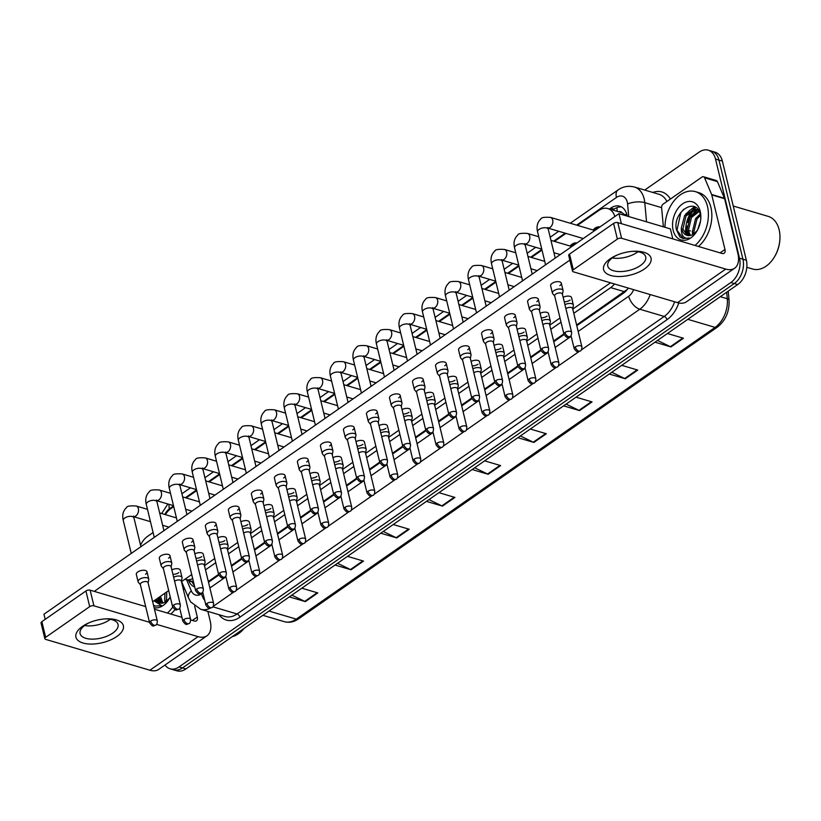 <?xml version="1.0" encoding="UTF-8"?>
<svg xmlns="http://www.w3.org/2000/svg" width="821" height="821" viewBox="0 0 821 821"><rect width="100%" height="100%" fill="white"/><g stroke="black" fill="none" stroke-linecap="round" stroke-linejoin="round"><path stroke-width="1.23" d="M626.474 215.892L622.113 212.813A6.106 4.156 -73.5 0 0 618.572 211.746M614.867 216.539A18.308 12.459 -73.5 0 0 607.838 208.565L621.559 212.629A18.308 12.459 106.5 0 1 622.113 212.813M576.619 324.972L626.413 290.029A18.308 10.211 -124.9 0 0 626.515 290.388M208.329 581.514L218.571 574.382M231.348 565.484L241.59 558.352M254.366 549.454L264.608 542.312M277.385 533.414L287.627 526.282M300.404 517.384L310.646 510.241M323.423 501.354L333.665 494.211M346.441 485.314L356.683 478.181M369.45 469.284L379.702 462.141M392.469 453.243L402.721 446.111M415.488 437.213L425.74 430.081M438.506 421.183L448.759 414.041M461.525 405.143L471.777 398.011M484.544 389.113L494.786 381.97M507.563 373.083L517.805 365.94M530.582 357.043L540.823 349.91M553.6 341.013L563.842 333.87M607.838 208.565A18.308 12.459 -73.5 0 0 598.858 210.463L577.461 225.365M573.797 313.304L610.68 287.617A18.308 12.459 -73.5 0 0 614.477 283.994M205.507 569.846L215.749 562.713M228.525 553.816L238.767 546.673M251.544 537.776L261.786 530.643M274.563 521.745L284.805 514.603M297.571 505.715L307.824 498.573M320.59 489.675L330.842 482.543M343.609 473.645L353.861 466.502M366.628 457.605L376.88 450.472M389.647 441.575L399.899 434.442M412.665 425.545L422.918 418.402M435.684 409.505L445.926 402.372M458.703 393.475L468.945 386.332M481.722 377.444L491.964 370.302M504.741 361.404L514.983 354.272M527.759 345.374L538.001 338.231M550.778 329.334L561.02 322.201M184.941 579.257A18.308 12.459 -73.5 0 0 185.474 579.431A18.308 12.459 -73.5 0 0 192.699 578.589M173.713 506.608L170.922 508.558A18.308 12.459 -73.5 0 0 165.401 514.644M565.926 233.4L554.452 241.395M542.004 250.066L531.433 257.435M518.985 266.107L508.415 273.465M495.966 282.137L485.396 289.505M472.947 298.167L462.377 305.535M449.929 314.207L439.358 321.565M426.91 330.237L416.339 337.605M403.891 346.277L393.321 353.635M380.872 362.307L370.302 369.666M357.853 378.337L347.283 385.706M334.835 394.378L324.264 401.736M311.826 410.408L301.245 417.776M288.807 426.438L278.227 433.806M265.788 442.478L255.218 449.836M242.77 458.508L232.199 465.876M219.751 474.538L209.181 481.906M196.732 490.578L186.162 497.937M570.113 246.033A10.375 7.061 106.5 0 1 576.917 242.975M593.131 230.003A10.375 7.061 106.5 0 1 599.935 226.935M695.849 207.549A24.404 16.615 -73.5 0 0 694.33 209.181M693.766 209.868A24.404 16.615 -73.5 0 0 687.577 222.46M686.859 226.011A24.404 16.615 -73.5 0 0 686.777 235.206M158.833 597.442A24.404 16.615 -73.5 0 0 159.11 602.768M644.721 190.061L699.256 152.07A18.308 12.459 106.5 0 1 708.236 150.181A18.308 12.459 106.5 0 1 715.512 159.048L739.495 258.204A18.308 12.459 106.5 0 1 730.823 282.547L179.06 666.898L182.488 667.914A18.308 12.459 106.5 0 1 173.508 669.803A18.308 12.459 106.5 0 0 182.488 667.914L734.251 283.563L182.488 667.914L185.915 668.93A18.308 12.459 106.5 0 1 176.936 670.819L170.07 668.797A18.308 12.459 106.5 0 1 165.021 665.01M739.495 258.204L742.933 259.22A18.308 12.459 106.5 0 1 734.251 283.563A18.308 12.459 106.5 0 0 742.933 259.22L718.939 160.064L742.933 259.22L746.361 260.236A18.308 12.459 106.5 0 1 737.679 284.579L185.915 668.93M708.236 150.181L711.663 151.197A18.308 12.459 106.5 0 1 718.939 160.064A18.308 12.459 106.5 0 0 711.663 151.197L715.101 152.203A18.308 12.459 106.5 0 1 722.367 161.08L746.361 260.236M383.274 531.454L396.153 537.704A4.885 2.72 55.1 0 0 396.759 537.94L380.759 533.209M393.218 524.527L409.227 529.258L396.759 537.94M337.575 563.288L350.454 569.538A4.885 2.72 55.1 0 0 351.06 569.774L335.05 565.043M347.519 556.361L363.529 561.092L351.06 569.774M291.865 595.122L304.745 601.372A4.885 2.72 55.1 0 0 305.361 601.619L289.351 596.877M301.81 588.195L317.819 592.926L305.361 601.619M520.381 435.941L533.26 442.191A4.885 2.72 55.1 0 0 533.876 442.437L517.866 437.696M530.335 429.014L546.334 433.755L533.876 442.437M566.09 404.106L578.969 410.356A4.885 2.72 55.1 0 0 579.575 410.592L563.575 405.861M576.034 397.179L592.044 401.91L579.575 410.592M611.789 372.272L624.668 378.522A4.885 2.72 55.1 0 0 625.284 378.758L609.274 374.027M621.743 365.345L637.743 370.076L625.284 378.758M657.498 340.438L670.377 346.688A4.885 2.72 55.1 0 0 670.983 346.924L654.973 342.183M667.442 333.5L683.452 338.242L670.983 346.924M428.983 499.609L441.852 505.869A4.885 2.72 55.1 0 0 442.468 506.105L426.458 501.364M438.927 492.682L454.937 497.423L442.468 506.105M474.682 467.775L487.561 474.025A4.885 2.72 55.1 0 0 488.167 474.271L472.167 469.53M484.626 460.848L500.636 465.589L488.167 474.271M627.234 216.118A18.308 12.459 -73.5 0 0 627.008 215.092A18.308 12.459 -73.5 0 0 619.742 206.215A18.308 12.459 -73.5 0 0 610.762 208.113L609.428 209.037M612.856 210.053L614.19 209.129A18.308 12.459 106.5 0 1 621.405 206.913M158.217 602.214A24.404 16.615 106.5 0 1 157.95 598.057A24.404 16.615 106.5 0 0 158.217 602.214M685.884 234.652A24.404 16.615 106.5 0 1 692.329 210.35A24.404 16.615 106.5 0 0 685.884 234.652M693.16 209.304A24.404 16.615 106.5 0 1 695.161 207.128A24.404 16.615 106.5 0 0 693.16 209.304M140.555 545.226A18.308 12.459 106.5 0 1 147.493 536.421L153.086 532.521M179.06 666.898A18.308 12.459 106.5 0 1 170.07 668.797M576.794 325.691L623.313 293.282A18.308 12.459 -73.5 0 0 628.281 288.079M208.503 582.233L218.766 575.09M231.522 566.203L241.785 559.05M254.541 550.173L264.803 543.02M277.56 534.132L287.822 526.99M300.578 518.102L310.841 510.949M323.587 502.062L333.86 494.919M346.606 486.032L356.868 478.879M369.624 470.002L379.887 462.849M392.643 453.962L402.906 446.819M415.662 437.932L425.925 430.779M438.681 421.902L448.943 414.749M461.7 405.861L471.962 398.719M484.718 389.831L494.981 382.678M507.737 373.791L518 366.648M530.756 357.761L541.018 350.608M553.775 341.731L564.037 334.578M188.522 580.334L188.748 580.878A18.308 12.459 -73.5 0 0 194.731 587.015M194.341 585.383A18.308 12.459 106.5 0 1 192.186 581.884L191.95 581.35M593.994 230.26L595.02 229.439A9.154 6.229 106.5 0 1 598.376 228.022M562.416 294.246L563.093 291.147A5.49 2.607 166.4 0 0 563.093 290.542A5.49 2.607 166.4 0 0 561.492 289.228A5.49 2.607 166.4 0 0 553.898 290.696A5.49 2.607 166.4 0 0 552.42 293.128A5.49 2.607 166.4 0 0 552.687 293.661L554.709 296.104M562.364 294.472A3.961 1.878 166.4 0 0 562.364 294.031A3.961 1.878 166.4 0 0 561.215 293.087A3.961 1.878 166.4 0 0 555.725 294.144A3.961 1.878 166.4 0 0 554.657 295.899L563.924 334.209C567.742 339.237 567.455 336.99 570.051 336.528A3.961 2.217 55.1 0 1 568.604 336.672A3.961 2.217 -124.9 0 1 564.992 332.454A3.961 1.878 166.4 0 0 563.924 334.209M572.678 308.706L573.356 305.607A5.49 2.607 166.4 0 0 573.356 305.002A5.49 2.607 166.4 0 0 571.755 303.688A5.49 2.607 166.4 0 0 564.94 304.673M572.627 308.932A3.961 1.878 166.4 0 0 572.627 308.491A3.961 1.878 166.4 0 0 571.478 307.547A3.961 1.878 166.4 0 0 565.987 308.604A3.961 1.878 166.4 0 0 565.905 308.665M570.975 246.29L572.001 245.479A9.154 6.229 106.5 0 1 575.357 244.063M539.397 310.276L540.074 307.177A5.49 2.607 166.4 0 0 540.074 306.582A5.49 2.607 166.4 0 0 538.473 305.268A5.49 2.607 166.4 0 0 530.879 306.726A5.49 2.607 166.4 0 0 529.401 309.158A5.49 2.607 166.4 0 0 529.678 309.691L531.69 312.144M539.346 310.502A3.961 1.878 166.4 0 0 539.346 310.071A3.961 1.878 166.4 0 0 538.196 309.117A3.961 1.878 166.4 0 0 532.706 310.174A3.961 1.878 166.4 0 0 531.639 311.929L540.906 350.239C544.723 355.277 544.436 353.02 547.032 352.558A3.961 2.217 55.1 0 1 545.585 352.702A3.961 2.217 -124.9 0 1 541.973 348.484A3.961 1.878 166.4 0 0 540.906 350.239M516.378 326.306L517.056 323.217A5.49 2.607 166.4 0 0 517.056 322.612A5.49 2.607 166.4 0 0 515.455 321.298A5.49 2.607 166.4 0 0 507.86 322.766A5.49 2.607 166.4 0 0 506.383 325.198A5.49 2.607 166.4 0 0 506.66 325.732L508.671 328.174M516.327 326.532A3.961 1.878 166.4 0 0 516.327 326.101A3.961 1.878 166.4 0 0 515.178 325.157A3.961 1.878 166.4 0 0 509.687 326.214A3.961 1.878 166.4 0 0 508.62 327.969L517.887 366.279C521.704 371.308 521.417 369.06 524.014 368.598A3.961 2.217 55.1 0 1 522.567 368.732A3.961 2.217 -124.9 0 1 518.954 364.514A3.961 1.878 166.4 0 0 517.887 366.279M493.359 342.347L494.037 339.247A5.49 2.607 166.4 0 0 494.037 338.642A5.49 2.607 166.4 0 0 492.436 337.328A5.49 2.607 166.4 0 0 484.842 338.796A5.49 2.607 166.4 0 0 483.364 341.228A5.49 2.607 166.4 0 0 483.641 341.762L485.652 344.204M493.318 342.573A3.961 1.878 166.4 0 0 493.308 342.131A3.961 1.878 166.4 0 0 492.159 341.187A3.961 1.878 166.4 0 0 486.668 342.244A3.961 1.878 166.4 0 0 485.601 343.999L494.868 382.309C498.686 387.338 498.409 385.09 500.995 384.628A3.961 2.217 55.1 0 1 499.548 384.772A3.961 2.217 -124.9 0 1 495.935 380.554A3.961 1.878 166.4 0 0 494.868 382.309M470.341 358.377L471.018 355.277A5.49 2.607 166.4 0 0 471.018 354.682A5.49 2.607 166.4 0 0 469.417 353.369A5.49 2.607 166.4 0 0 461.823 354.826A5.49 2.607 166.4 0 0 460.345 357.258A5.49 2.607 166.4 0 0 460.622 357.802L462.634 360.245M470.3 358.603A3.961 1.878 166.4 0 0 470.3 358.172A3.961 1.878 166.4 0 0 469.14 357.217A3.961 1.878 166.4 0 0 463.649 358.274A3.961 1.878 166.4 0 0 462.582 360.029L471.849 398.339C475.667 403.378 475.39 401.12 477.976 400.669A3.961 2.217 55.1 0 1 476.529 400.802A3.961 2.217 -124.9 0 1 472.927 396.584A3.961 1.878 166.4 0 0 471.849 398.339M549.66 324.736L550.337 321.637A5.49 2.607 166.4 0 0 550.337 321.042A5.49 2.607 166.4 0 0 548.736 319.728A5.49 2.607 166.4 0 0 541.922 320.713M549.608 324.962A3.961 1.878 166.4 0 0 549.608 324.531A3.961 1.878 166.4 0 0 548.459 323.577A3.961 1.878 166.4 0 0 542.968 324.634A3.961 1.878 166.4 0 0 542.886 324.695M526.641 340.766L527.318 337.677A5.49 2.607 166.4 0 0 527.318 337.072A5.49 2.607 166.4 0 0 525.717 335.758A5.49 2.607 166.4 0 0 518.903 336.743M526.589 340.992A3.961 1.878 166.4 0 0 526.589 340.561A3.961 1.878 166.4 0 0 525.44 339.617A3.961 1.878 166.4 0 0 519.95 340.674A3.961 1.878 166.4 0 0 519.867 340.725M503.622 356.807L504.299 353.707A5.49 2.607 166.4 0 0 504.299 353.102A5.49 2.607 166.4 0 0 502.698 351.788A5.49 2.607 166.4 0 0 495.884 352.784M503.571 357.032A3.961 1.878 166.4 0 0 503.571 356.591A3.961 1.878 166.4 0 0 502.421 355.647A3.961 1.878 166.4 0 0 496.931 356.704A3.961 1.878 166.4 0 0 496.849 356.766M610.177 258.8A24.404 11.586 -13.6 0 1 616.325 255.403A24.404 11.586 -13.6 0 1 633.227 251.308A24.404 11.586 -13.6 0 1 644.464 268.949A24.404 11.586 -13.6 0 1 610.701 275.456A24.404 11.586 -13.6 0 1 610.177 258.8M617.187 255.033A19.519 9.267 166.4 0 0 613.02 257.404A19.519 9.267 166.4 0 0 607.756 266.055A19.519 9.267 166.4 0 0 620.584 271.577A19.519 9.267 166.4 0 0 640.452 265.522A19.519 9.267 166.4 0 0 645.717 256.881A19.519 9.267 166.4 0 0 632.293 251.38M637.999 251.729A19.519 9.267 -13.6 0 1 637.25 252.283A19.519 9.267 -13.6 0 1 612.271 257.958A19.519 9.267 -13.6 0 0 637.25 252.283A19.519 9.267 -13.6 0 0 637.999 251.729M663.378 226.812L661.613 207.692A3.048 2.073 -73.5 0 1 663.132 204.111L701.986 177.059A3.048 2.073 -73.5 0 1 703.484 176.741L716.333 180.548A3.048 2.073 106.5 0 1 717.41 181.595L724.481 198.282A3.048 2.073 106.5 0 1 724.625 198.713L737.822 253.279A24.404 13.618 -124.9 0 1 734.631 268.231A24.404 13.618 -124.9 0 1 725.733 269.083L621.589 238.264A3.048 1.447 166.4 0 0 617.371 239.075L613.585 223.425A3.048 1.447 -13.6 0 1 617.803 222.604L721.946 253.422A6.106 3.407 55.1 0 0 724.163 253.217A6.106 3.407 55.1 0 0 724.964 249.471L711.766 194.905A3.048 2.073 -73.5 0 0 711.622 194.474L704.551 177.788A3.048 2.073 -73.5 0 0 703.484 176.741M734.631 268.231L686.428 301.8A24.404 13.618 -124.9 0 1 677.53 302.651L573.397 271.833A3.048 1.447 166.4 0 1 572.504 271.104A3.048 1.447 166.4 0 1 573.325 269.76L617.371 239.075M572.504 271.104L568.717 255.454A3.048 1.447 -13.6 0 1 569.538 254.1L613.585 223.425M82.511 626.372A24.404 11.586 -13.6 0 1 88.658 622.965A24.404 11.586 -13.6 0 1 105.56 618.87A24.404 11.586 -13.6 0 1 116.798 636.511A24.404 11.586 -13.6 0 1 83.034 643.017A24.404 11.586 -13.6 0 1 82.511 626.372M89.52 622.595A19.519 9.267 166.4 0 0 85.353 624.976A19.519 9.267 166.4 0 0 80.089 633.617A19.519 9.267 166.4 0 0 92.917 639.138A19.519 9.267 166.4 0 0 112.785 633.083A19.519 9.267 166.4 0 0 118.05 624.442A19.519 9.267 166.4 0 0 104.626 618.942M110.332 619.291A19.519 9.267 -13.6 0 1 109.573 619.845A19.519 9.267 -13.6 0 1 84.604 625.52A19.519 9.267 -13.6 0 0 109.573 619.845A19.519 9.267 -13.6 0 0 110.332 619.291M207.867 611.409L210.155 620.84A24.404 13.618 -124.9 0 1 206.964 635.793A24.404 13.618 -124.9 0 1 198.066 636.644L156.554 624.36M206.964 635.793L158.761 669.372A24.404 13.618 -124.9 0 1 149.863 670.223L45.73 639.395A3.048 1.447 166.4 0 1 44.837 638.666A3.048 1.447 166.4 0 1 45.658 637.322L89.705 606.637L85.918 590.987A3.048 1.447 -13.6 0 1 90.136 590.166L145.676 606.606M149.473 622.267L93.922 605.826A3.048 1.447 166.4 0 0 89.705 606.637M44.837 638.666L41.05 623.016A3.048 1.447 -13.6 0 1 41.871 621.661L85.918 590.987M154.471 609.213L181.934 617.341M190.688 619.927L194.269 620.984A6.106 3.407 55.1 0 0 196.496 620.779A6.106 3.407 55.1 0 0 197.297 617.033L194.669 606.175M664.989 227.294A30.51 20.761 106.5 0 1 695.366 191.632A30.51 20.761 106.5 0 1 707.476 206.41A30.51 20.761 106.5 0 1 695.007 245.458M695.366 191.632L698.794 192.648A30.51 20.761 106.5 0 1 710.914 207.426A30.51 20.761 106.5 0 1 698.435 246.464M733.245 206.02L768.21 216.375A27.452 18.688 106.5 0 1 779.119 229.675A27.452 18.688 106.5 0 1 779.95 237.905A27.452 18.688 106.5 0 1 774.193 257.353A27.452 18.688 106.5 0 1 752.631 269.021L746.823 267.307M699.184 211.479L691.467 217.473L688.337 230.691L690.471 235.473M698.856 210.874L690.112 217.062L686.982 230.291L689.65 235.606M700.457 215.205L696.916 219.084L693.786 232.302L694.135 233.769M700.18 214.045L695.551 218.673L692.421 231.902L693.15 234.406M697.481 209.724L696.331 209.581L686.028 215.861L682.898 229.08L687.362 235.453M697.224 230.557L693.17 234.385A13.793 9.39 106.5 0 1 687.074 235.381A13.793 9.39 106.5 0 1 681.604 228.7A13.793 9.39 106.5 0 1 681.399 227.735L684.663 215.461L694.966 209.181L698.425 210.176M700.529 221.034L697.696 229.706M700.816 218.448L700.354 214.733C696.331 195.603 672.225 212.362 676.422 229.695L679.798 236.807L682.939 238.531L689.271 238.049C684.026 239.116 681.379 236.017 681.297 228.751L681.399 227.735M700.251 211.449A19.889 13.546 106.5 0 1 700.857 217.411A19.889 13.546 106.5 0 1 696.69 231.501A19.889 13.546 106.5 0 1 673.158 230.321A19.889 13.546 106.5 0 1 682.59 203.865A19.889 13.546 106.5 0 1 700.251 211.449M779.95 237.905L779.94 238.367A26.231 17.857 106.5 0 1 774.439 256.952L774.193 257.353M697.778 209.848L694.268 212.742M687.793 233L688.46 235.627M694.864 206.974L688.819 211.13M683.636 209.263L680.783 212.844L676.976 230.167L683.164 238.593M692.288 230.999L692.606 234.693M697.737 209.273L697.183 209.601M697.091 209.653L691.036 215.8M686.849 229.387L687.824 235.555M694.32 206.718L685.586 214.189M160.464 596.303L162.804 603.035M159.212 597.185L161.983 603.168M166.755 591.92L166.468 601.331M164.959 593.173L164.754 599.463L165.473 601.967L169.557 598.119M170.111 596.436L170.029 597.267M170.224 596.888A19.889 13.546 106.5 0 1 169.023 599.063A19.889 13.546 106.5 0 1 154.102 607.704M153.537 605.354L155.272 606.093L161.593 605.611L153.999 600.808M165.503 601.947A13.793 9.39 106.5 0 1 159.407 602.942A13.793 9.39 106.5 0 1 155.426 599.823M156.052 599.381L159.695 603.014M244.042 628.434A27.452 18.688 106.5 0 1 232.24 636.655M183.976 587.189A30.51 20.761 106.5 0 1 183.555 590.309M175.089 609.562A30.51 20.761 106.5 0 1 170.768 614.036M172.728 607.15A30.51 20.761 106.5 0 1 167.34 613.02M160.126 600.562L160.793 603.189M153.486 605.118L155.497 606.155M164.621 598.56L164.939 602.265M159.182 597.195L160.157 603.117M171.856 569.897A5.49 2.607 -13.6 0 1 180.271 570.215L182.046 577.573A5.49 2.607 166.4 0 0 180.446 576.26A5.49 2.607 166.4 0 0 173.631 577.255M194.875 553.857A5.49 2.607 -13.6 0 1 203.29 554.185L205.065 561.543A5.49 2.607 166.4 0 0 203.464 560.23A5.49 2.607 166.4 0 0 196.65 561.215M217.893 537.827A5.49 2.607 -13.6 0 1 226.298 538.155L228.084 545.513A5.49 2.607 166.4 0 0 226.483 544.2A5.49 2.607 166.4 0 0 219.669 545.185M240.912 521.797A5.49 2.607 -13.6 0 1 249.317 522.115L251.103 529.473A5.49 2.607 166.4 0 0 249.502 528.16A5.49 2.607 166.4 0 0 242.688 529.155M263.931 505.757A5.49 2.607 -13.6 0 1 272.336 506.085L274.122 513.443A5.49 2.607 166.4 0 0 272.521 512.13A5.49 2.607 166.4 0 0 265.706 513.115M286.95 489.727A5.49 2.607 -13.6 0 1 295.355 490.055L297.14 497.413A5.49 2.607 166.4 0 0 295.539 496.1A5.49 2.607 166.4 0 0 288.725 497.085M148.098 582.848L148.765 579.759A5.49 2.607 166.4 0 0 148.765 579.154A5.49 2.607 166.4 0 0 147.175 577.84A5.49 2.607 166.4 0 0 139.57 579.298A5.49 2.607 166.4 0 0 138.092 581.73L136.317 574.372A5.49 2.607 -13.6 0 1 137.795 571.939A5.49 2.607 -13.6 0 1 143.377 570.246A5.49 2.607 -13.6 0 1 146.99 571.796A5.49 2.607 -13.6 0 1 145.512 574.228M171.107 566.818L171.784 563.719A5.49 2.607 166.4 0 0 171.784 563.124A5.49 2.607 166.4 0 0 170.193 561.81A5.49 2.607 166.4 0 0 162.589 563.268A5.49 2.607 166.4 0 0 161.111 565.7L159.336 558.342A5.49 2.607 -13.6 0 1 160.813 555.909A5.49 2.607 -13.6 0 1 166.396 554.206A5.49 2.607 -13.6 0 1 170.009 555.755A5.49 2.607 -13.6 0 1 168.521 558.188M194.125 550.788L194.803 547.689A5.49 2.607 166.4 0 0 194.803 547.084A5.49 2.607 166.4 0 0 193.202 545.77A5.49 2.607 166.4 0 0 185.608 547.238A5.49 2.607 166.4 0 0 184.13 549.67L182.354 542.312A5.49 2.607 -13.6 0 1 183.832 539.879A5.49 2.607 -13.6 0 1 189.415 538.176A5.49 2.607 -13.6 0 1 193.027 539.725A5.49 2.607 -13.6 0 1 191.539 542.158M217.144 534.748L217.822 531.649A5.49 2.607 166.4 0 0 217.822 531.054A5.49 2.607 166.4 0 0 216.221 529.74A5.49 2.607 166.4 0 0 208.626 531.197A5.49 2.607 166.4 0 0 207.149 533.629L205.363 526.271A5.49 2.607 -13.6 0 1 206.851 523.839A5.49 2.607 -13.6 0 1 212.434 522.146A5.49 2.607 -13.6 0 1 216.046 523.695A5.49 2.607 -13.6 0 1 214.558 526.128M240.163 518.718L240.84 515.619A5.49 2.607 166.4 0 0 240.84 515.013A5.49 2.607 166.4 0 0 239.239 513.7A5.49 2.607 166.4 0 0 231.645 515.167A5.49 2.607 166.4 0 0 230.167 517.599L228.382 510.241A5.49 2.607 -13.6 0 1 229.87 507.809A5.49 2.607 -13.6 0 1 235.453 506.105A5.49 2.607 -13.6 0 1 239.055 507.655A5.49 2.607 -13.6 0 1 237.577 510.087M263.182 502.678L263.859 499.589A5.49 2.607 166.4 0 0 263.859 498.983A5.49 2.607 166.4 0 0 262.258 497.67A5.49 2.607 166.4 0 0 254.664 499.137A5.49 2.607 166.4 0 0 253.186 501.569L251.4 494.211A5.49 2.607 -13.6 0 1 252.878 491.779A5.49 2.607 -13.6 0 1 258.471 490.075A5.49 2.607 -13.6 0 1 262.073 491.625A5.49 2.607 -13.6 0 1 260.596 494.057M309.969 473.686A5.49 2.607 -13.6 0 1 318.374 474.015L320.159 481.373A5.49 2.607 166.4 0 0 318.558 480.059A5.49 2.607 166.4 0 0 311.744 481.055M332.977 457.656A5.49 2.607 -13.6 0 1 341.392 457.985L343.178 465.343A5.49 2.607 166.4 0 0 341.577 464.029A5.49 2.607 166.4 0 0 334.763 465.014M355.996 441.626A5.49 2.607 -13.6 0 1 364.411 441.944L366.187 449.313A5.49 2.607 166.4 0 0 364.596 447.999A5.49 2.607 166.4 0 0 357.782 448.984M379.015 425.586A5.49 2.607 -13.6 0 1 387.43 425.914L389.205 433.272A5.49 2.607 166.4 0 0 387.615 431.959A5.49 2.607 166.4 0 0 380.8 432.944M402.033 409.556A5.49 2.607 -13.6 0 1 410.449 409.884L412.224 417.242A5.49 2.607 166.4 0 0 410.633 415.929A5.49 2.607 166.4 0 0 403.819 416.914M286.201 486.648L286.878 483.548A5.49 2.607 166.4 0 0 286.878 482.953A5.49 2.607 166.4 0 0 285.277 481.64A5.49 2.607 166.4 0 0 277.683 483.097A5.49 2.607 166.4 0 0 276.205 485.529L274.419 478.171A5.49 2.607 -13.6 0 1 275.897 475.739A5.49 2.607 -13.6 0 1 281.49 474.035A5.49 2.607 -13.6 0 1 285.092 475.595A5.49 2.607 -13.6 0 1 283.614 478.027M309.219 470.618L309.897 467.518A5.49 2.607 166.4 0 0 309.897 466.913A5.49 2.607 166.4 0 0 308.296 465.599A5.49 2.607 166.4 0 0 300.702 467.067A5.49 2.607 166.4 0 0 299.224 469.499L297.438 462.141A5.49 2.607 -13.6 0 1 298.916 459.709A5.49 2.607 -13.6 0 1 304.509 458.005A5.49 2.607 -13.6 0 1 308.111 459.555A5.49 2.607 -13.6 0 1 306.633 461.987M332.238 454.577L332.916 451.488A5.49 2.607 166.4 0 0 332.916 450.883A5.49 2.607 166.4 0 0 331.315 449.569A5.49 2.607 166.4 0 0 323.72 451.027A5.49 2.607 166.4 0 0 322.243 453.469L320.457 446.101A5.49 2.607 -13.6 0 1 321.935 443.668A5.49 2.607 -13.6 0 1 327.528 441.975A5.49 2.607 -13.6 0 1 331.13 443.525A5.49 2.607 -13.6 0 1 329.652 445.957M355.257 438.547L355.934 435.448A5.49 2.607 166.4 0 0 355.934 434.853A5.49 2.607 166.4 0 0 354.333 433.539A5.49 2.607 166.4 0 0 346.739 434.997A5.49 2.607 166.4 0 0 345.251 437.429L343.476 430.071A5.49 2.607 -13.6 0 1 344.953 427.638A5.49 2.607 -13.6 0 1 350.546 425.935A5.49 2.607 -13.6 0 1 354.149 427.484A5.49 2.607 -13.6 0 1 352.671 429.927M378.276 422.517L378.953 419.418A5.49 2.607 166.4 0 0 378.943 418.813A5.49 2.607 166.4 0 0 377.352 417.499A5.49 2.607 166.4 0 0 369.758 418.967A5.49 2.607 166.4 0 0 368.27 421.399L366.494 414.041A5.49 2.607 -13.6 0 1 367.972 411.608A5.49 2.607 -13.6 0 1 373.555 409.905A5.49 2.607 -13.6 0 1 377.167 411.454A5.49 2.607 -13.6 0 1 375.69 413.887M425.052 393.526A5.49 2.607 -13.6 0 1 433.467 393.844L435.243 401.202A5.49 2.607 166.4 0 0 433.652 399.889A5.49 2.607 166.4 0 0 426.838 400.884M448.071 377.486A5.49 2.607 -13.6 0 1 456.486 377.814L458.262 385.172A5.49 2.607 166.4 0 0 456.661 383.859A5.49 2.607 166.4 0 0 449.857 384.844M471.09 361.456A5.49 2.607 -13.6 0 1 479.505 361.784L481.28 369.142A5.49 2.607 166.4 0 0 479.68 367.829A5.49 2.607 166.4 0 0 472.865 368.814M401.295 406.477L401.972 403.388A5.49 2.607 166.4 0 0 401.962 402.783A5.49 2.607 166.4 0 0 400.371 401.469A5.49 2.607 166.4 0 0 392.766 402.926A5.49 2.607 166.4 0 0 391.289 405.358L389.513 398A5.49 2.607 -13.6 0 1 390.991 395.568A5.49 2.607 -13.6 0 1 396.574 393.875A5.49 2.607 -13.6 0 1 400.186 395.424A5.49 2.607 -13.6 0 1 398.708 397.857M424.313 390.447L424.98 387.348A5.49 2.607 166.4 0 0 424.98 386.742A5.49 2.607 166.4 0 0 423.39 385.429A5.49 2.607 166.4 0 0 415.785 386.896A5.49 2.607 166.4 0 0 414.307 389.328L412.532 381.97A5.49 2.607 -13.6 0 1 414.01 379.538A5.49 2.607 -13.6 0 1 419.593 377.834A5.49 2.607 -13.6 0 1 423.205 379.384A5.49 2.607 -13.6 0 1 421.727 381.816M494.109 345.425A5.49 2.607 -13.6 0 1 502.524 345.744L504.299 353.102M517.127 329.385A5.49 2.607 -13.6 0 1 525.532 329.714L527.318 337.072M540.146 313.355A5.49 2.607 -13.6 0 1 548.551 313.673L550.337 321.042M460.345 357.258L458.57 349.9A5.49 2.607 -13.6 0 1 460.047 347.468A5.49 2.607 -13.6 0 1 465.63 345.764A5.49 2.607 -13.6 0 1 469.243 347.324A5.49 2.607 -13.6 0 1 467.754 349.756M483.364 341.228L481.578 333.87A5.49 2.607 -13.6 0 1 483.066 331.438A5.49 2.607 -13.6 0 1 488.649 329.734A5.49 2.607 -13.6 0 1 492.261 331.284A5.49 2.607 -13.6 0 1 490.773 333.716M506.383 325.198L504.597 317.84A5.49 2.607 -13.6 0 1 506.085 315.397A5.49 2.607 -13.6 0 1 511.668 313.704A5.49 2.607 -13.6 0 1 515.28 315.254A5.49 2.607 -13.6 0 1 513.792 317.686M529.401 309.158L527.616 301.8A5.49 2.607 -13.6 0 1 529.104 299.367A5.49 2.607 -13.6 0 1 534.687 297.664A5.49 2.607 -13.6 0 1 538.289 299.224A5.49 2.607 -13.6 0 1 536.811 301.656M447.332 374.407L447.999 371.318A5.49 2.607 166.4 0 0 447.999 370.712A5.49 2.607 166.4 0 0 446.408 369.399A5.49 2.607 166.4 0 0 438.804 370.866A5.49 2.607 166.4 0 0 437.326 373.298L435.551 365.94A5.49 2.607 -13.6 0 1 437.029 363.508A5.49 2.607 -13.6 0 1 442.611 361.804A5.49 2.607 -13.6 0 1 446.224 363.354A5.49 2.607 -13.6 0 1 444.746 365.786M563.165 297.315A5.49 2.607 -13.6 0 1 571.57 297.643L573.356 305.002M552.42 293.128L550.634 285.77A5.49 2.607 -13.6 0 1 552.112 283.337A5.49 2.607 -13.6 0 1 557.705 281.634A5.49 2.607 -13.6 0 1 561.307 283.183A5.49 2.607 -13.6 0 1 559.83 285.616M45.186 619.352L43.944 614.231L618.972 213.676L670.408 228.895L672.82 238.89M94.251 591.387L569.846 260.103M610.506 282.814L572.771 309.096M560.004 317.994L549.752 325.137M536.985 334.024L526.743 341.167M513.967 350.064L503.725 357.197M490.948 366.094L480.706 373.237M467.929 382.134L457.687 389.267M444.91 398.164L434.668 405.297M421.891 414.195L411.649 421.337M398.873 430.235L388.631 437.367M375.864 446.265L365.612 453.408M352.845 462.295L342.593 469.438M329.826 478.335L319.574 485.468M306.808 494.365L296.555 501.508M283.789 510.405L273.537 517.538M260.77 526.435L250.518 533.568M237.751 542.465L227.509 549.608M214.733 558.506L204.491 565.638M191.714 574.536L181.472 581.668M168.695 590.566L152.665 601.742M570.092 300.076A5.49 2.607 -13.6 0 1 564.243 301.779M547.073 316.116A5.49 2.607 -13.6 0 1 541.224 317.809M524.055 332.146A5.49 2.607 -13.6 0 1 518.205 333.849M501.036 348.176A5.49 2.607 -13.6 0 1 495.186 349.879M478.017 364.216A5.49 2.607 -13.6 0 1 472.167 365.909M454.998 380.246A5.49 2.607 -13.6 0 1 449.149 381.95M431.99 396.276A5.49 2.607 -13.6 0 1 426.13 397.98M408.971 412.316A5.49 2.607 -13.6 0 1 403.111 414.02M385.952 428.346A5.49 2.607 -13.6 0 1 380.092 430.05M362.933 444.377A5.49 2.607 -13.6 0 1 357.073 446.08M339.915 460.417A5.49 2.607 -13.6 0 1 334.065 462.12M316.896 476.447A5.49 2.607 -13.6 0 1 311.046 478.15M293.877 492.487A5.49 2.607 -13.6 0 1 288.027 494.18M270.858 508.517A5.49 2.607 -13.6 0 1 265.009 510.221M247.839 524.547A5.49 2.607 -13.6 0 1 241.99 526.251M224.821 540.587A5.49 2.607 -13.6 0 1 218.971 542.291M201.802 556.617A5.49 2.607 -13.6 0 1 195.952 558.321M178.783 572.648A5.49 2.607 -13.6 0 1 172.933 574.351M618.972 213.676L621.394 223.671M437.326 373.298A5.49 2.607 166.4 0 0 437.603 373.832L439.615 376.275M447.281 374.643A3.961 1.878 166.4 0 0 447.281 374.202A3.961 1.878 166.4 0 0 446.121 373.257A3.961 1.878 166.4 0 0 440.641 374.314A3.961 1.878 166.4 0 0 439.563 376.069L448.83 414.379C452.648 419.408 452.371 417.16 454.957 416.699A3.961 2.217 55.1 0 1 453.51 416.832A3.961 2.217 -124.9 0 1 449.908 412.614A3.961 1.878 166.4 0 0 448.83 414.379M414.307 389.328A5.49 2.607 166.4 0 0 414.584 389.862L416.596 392.315M424.262 390.673A3.961 1.878 166.4 0 0 424.262 390.242A3.961 1.878 166.4 0 0 423.102 389.287A3.961 1.878 166.4 0 0 417.622 390.344A3.961 1.878 166.4 0 0 416.545 392.099L425.822 430.409C429.629 435.438 429.352 433.19 431.938 432.729A3.961 2.217 55.1 0 1 430.491 432.872A3.961 2.217 -124.9 0 1 426.889 428.654A3.961 1.878 166.4 0 0 425.822 430.409M391.289 405.358A5.49 2.607 166.4 0 0 391.566 405.902L393.577 408.345M401.243 406.703A3.961 1.878 166.4 0 0 401.243 406.272A3.961 1.878 166.4 0 0 400.084 405.317A3.961 1.878 166.4 0 0 394.603 406.374A3.961 1.878 166.4 0 0 393.536 408.14L402.803 446.439C406.611 451.478 406.333 449.231 408.92 448.769A3.961 2.217 55.1 0 1 407.473 448.902A3.961 2.217 -124.9 0 1 403.87 444.684A3.961 1.878 166.4 0 0 402.803 446.439M480.603 372.837L481.28 369.737A5.49 2.607 166.4 0 0 481.28 369.142M480.562 373.062A3.961 1.878 166.4 0 0 480.552 372.631A3.961 1.878 166.4 0 0 479.402 371.677A3.961 1.878 166.4 0 0 473.912 372.734A3.961 1.878 166.4 0 0 473.83 372.796M457.584 388.867L458.262 385.778A5.49 2.607 166.4 0 0 458.262 385.172M457.543 389.103A3.961 1.878 166.4 0 0 457.543 388.661A3.961 1.878 166.4 0 0 456.384 387.717A3.961 1.878 166.4 0 0 450.893 388.774A3.961 1.878 166.4 0 0 450.811 388.826M434.576 404.907L435.243 401.808A5.49 2.607 166.4 0 0 435.243 401.202M434.525 405.133A3.961 1.878 166.4 0 0 434.525 404.691A3.961 1.878 166.4 0 0 433.365 403.747A3.961 1.878 166.4 0 0 427.885 404.804A3.961 1.878 166.4 0 0 427.792 404.866M368.27 421.399A5.49 2.607 166.4 0 0 368.547 421.932L370.569 424.375M378.224 422.743A3.961 1.878 166.4 0 0 378.224 422.302A3.961 1.878 166.4 0 0 377.065 421.358A3.961 1.878 166.4 0 0 371.585 422.415A3.961 1.878 166.4 0 0 370.517 424.17L379.784 462.48C383.592 467.508 383.315 465.261 385.901 464.799A3.961 2.217 55.1 0 1 384.454 464.932A3.961 2.217 -124.9 0 1 380.852 460.725A3.961 1.878 166.4 0 0 379.784 462.48M345.251 437.429A5.49 2.607 166.4 0 0 345.528 437.962L347.55 440.415M355.206 438.773A3.961 1.878 166.4 0 0 355.206 438.342A3.961 1.878 166.4 0 0 354.046 437.388A3.961 1.878 166.4 0 0 348.566 438.445A3.961 1.878 166.4 0 0 347.499 440.2L356.766 478.51C360.583 483.548 360.296 481.291 362.882 480.829A3.961 2.217 55.1 0 1 361.435 480.973A3.961 2.217 -124.9 0 1 357.833 476.755A3.961 1.878 166.4 0 0 356.766 478.51M322.243 453.469A5.49 2.607 166.4 0 0 322.509 454.003L324.531 456.445M332.187 454.803A3.961 1.878 166.4 0 0 332.187 454.372A3.961 1.878 166.4 0 0 331.037 453.428A3.961 1.878 166.4 0 0 325.547 454.485A3.961 1.878 166.4 0 0 324.48 456.24L333.747 494.55C337.564 499.579 337.277 497.331 339.863 496.869A3.961 2.217 55.1 0 1 338.416 497.003A3.961 2.217 -124.9 0 1 334.814 492.785A3.961 1.878 166.4 0 0 333.747 494.55M299.224 469.499A5.49 2.607 166.4 0 0 299.491 470.033L301.512 472.475M309.168 470.844A3.961 1.878 166.4 0 0 309.168 470.402A3.961 1.878 166.4 0 0 308.019 469.458A3.961 1.878 166.4 0 0 302.528 470.515A3.961 1.878 166.4 0 0 301.461 472.27L310.728 510.58C314.546 515.609 314.258 513.361 316.844 512.899A3.961 2.217 55.1 0 1 315.408 513.043A3.961 2.217 -124.9 0 1 311.795 508.825A3.961 1.878 166.4 0 0 310.728 510.58M276.205 485.529A5.49 2.607 166.4 0 0 276.472 486.073L278.493 488.516M286.149 486.874A3.961 1.878 166.4 0 0 286.149 486.443A3.961 1.878 166.4 0 0 285 485.488A3.961 1.878 166.4 0 0 279.509 486.545A3.961 1.878 166.4 0 0 278.442 488.3L287.709 526.61C291.527 531.649 291.239 529.391 293.826 528.929A3.961 2.217 55.1 0 1 292.389 529.073A3.961 2.217 -124.9 0 1 288.776 524.855A3.961 1.878 166.4 0 0 287.709 526.61M411.557 420.937L412.224 417.838A5.49 2.607 166.4 0 0 412.224 417.242M411.506 421.163A3.961 1.878 166.4 0 0 411.506 420.732A3.961 1.878 166.4 0 0 410.346 419.777A3.961 1.878 166.4 0 0 404.866 420.834A3.961 1.878 166.4 0 0 404.784 420.896M388.538 436.977L389.216 433.878A5.49 2.607 166.4 0 0 389.205 433.272M388.487 437.203A3.961 1.878 166.4 0 0 388.487 436.762A3.961 1.878 166.4 0 0 387.327 435.818A3.961 1.878 166.4 0 0 381.847 436.875A3.961 1.878 166.4 0 0 381.765 436.936M365.519 453.007L366.197 449.908A5.49 2.607 166.4 0 0 366.187 449.313M365.468 453.233A3.961 1.878 166.4 0 0 365.468 452.802A3.961 1.878 166.4 0 0 364.308 451.848A3.961 1.878 166.4 0 0 358.828 452.905A3.961 1.878 166.4 0 0 358.746 452.966M342.501 469.037L343.178 465.948A5.49 2.607 166.4 0 0 343.178 465.343M342.449 469.263A3.961 1.878 166.4 0 0 342.449 468.832A3.961 1.878 166.4 0 0 341.29 467.888A3.961 1.878 166.4 0 0 335.81 468.945A3.961 1.878 166.4 0 0 335.727 468.996M319.482 485.078L320.159 481.978A5.49 2.607 166.4 0 0 320.159 481.373M319.431 485.303A3.961 1.878 166.4 0 0 319.431 484.862A3.961 1.878 166.4 0 0 318.281 483.918A3.961 1.878 166.4 0 0 312.791 484.975A3.961 1.878 166.4 0 0 312.709 485.037M253.186 501.569A5.49 2.607 166.4 0 0 253.453 502.103L255.475 504.546M263.13 502.914A3.961 1.878 166.4 0 0 263.13 502.473A3.961 1.878 166.4 0 0 261.981 501.528A3.961 1.878 166.4 0 0 256.491 502.585A3.961 1.878 166.4 0 0 255.423 504.34L264.69 542.65C268.508 547.679 268.221 545.431 270.817 544.97A3.961 2.217 55.1 0 1 269.37 545.103A3.961 2.217 -124.9 0 1 265.758 540.885A3.961 1.878 166.4 0 0 264.69 542.65M230.167 517.599A5.49 2.607 166.4 0 0 230.444 518.133L232.456 520.586M240.112 518.944A3.961 1.878 166.4 0 0 240.112 518.503A3.961 1.878 166.4 0 0 238.962 517.558A3.961 1.878 166.4 0 0 233.472 518.615A3.961 1.878 166.4 0 0 232.405 520.37L241.672 558.68C245.489 563.709 245.202 561.461 247.798 561A3.961 2.217 55.1 0 1 246.351 561.143A3.961 2.217 -124.9 0 1 242.739 556.925A3.961 1.878 166.4 0 0 241.672 558.68M207.149 533.629A5.49 2.607 166.4 0 0 207.426 534.173L209.437 536.616M217.093 534.974A3.961 1.878 166.4 0 0 217.093 534.543A3.961 1.878 166.4 0 0 215.944 533.588A3.961 1.878 166.4 0 0 210.453 534.645A3.961 1.878 166.4 0 0 209.386 536.411L218.653 574.71C222.47 579.749 222.193 577.502 224.78 577.04A3.961 2.217 55.1 0 1 223.333 577.173A3.961 2.217 -124.9 0 1 219.72 572.955A3.961 1.878 166.4 0 0 218.653 574.71M184.13 549.67A5.49 2.607 166.4 0 0 184.407 550.203L186.418 552.646M194.084 551.014A3.961 1.878 166.4 0 0 194.074 550.573A3.961 1.878 166.4 0 0 192.925 549.629A3.961 1.878 166.4 0 0 187.434 550.686A3.961 1.878 166.4 0 0 186.367 552.441L195.634 590.751C199.452 595.779 199.175 593.532 201.761 593.07A3.961 2.217 55.1 0 1 200.314 593.203A3.961 2.217 -124.9 0 1 196.701 588.996A3.961 1.878 166.4 0 0 195.634 590.751M161.111 565.7A5.49 2.607 166.4 0 0 161.388 566.233L163.4 568.686M171.066 567.044A3.961 1.878 166.4 0 0 171.066 566.613A3.961 1.878 166.4 0 0 169.906 565.659A3.961 1.878 166.4 0 0 164.426 566.716A3.961 1.878 166.4 0 0 163.348 568.471L172.615 606.781C176.433 611.809 176.156 609.562 178.742 609.1A3.961 2.217 55.1 0 1 177.295 609.244A3.961 2.217 -124.9 0 1 173.693 605.026A3.961 1.878 166.4 0 0 172.615 606.781M138.092 581.73A5.49 2.607 166.4 0 0 138.369 582.274L140.381 584.716M148.047 583.074A3.961 1.878 166.4 0 0 148.047 582.643A3.961 1.878 166.4 0 0 146.887 581.699A3.961 1.878 166.4 0 0 141.407 582.746A3.961 1.878 166.4 0 0 140.329 584.511L149.607 622.811C153.414 627.849 153.137 625.602 155.723 625.14A3.961 2.217 55.1 0 1 154.276 625.274A3.961 2.217 -124.9 0 1 150.674 621.056A3.961 1.878 166.4 0 0 149.607 622.811M296.463 501.108L297.14 498.008A5.49 2.607 166.4 0 0 297.14 497.413M296.412 501.333A3.961 1.878 166.4 0 0 296.412 500.902A3.961 1.878 166.4 0 0 295.262 499.948A3.961 1.878 166.4 0 0 289.772 501.005A3.961 1.878 166.4 0 0 289.69 501.067M273.444 517.138L274.122 514.049A5.49 2.607 166.4 0 0 274.122 513.443M273.393 517.363A3.961 1.878 166.4 0 0 273.393 516.932A3.961 1.878 166.4 0 0 272.244 515.988A3.961 1.878 166.4 0 0 266.753 517.045A3.961 1.878 166.4 0 0 266.671 517.097M250.426 533.178L251.103 530.079A5.49 2.607 166.4 0 0 251.103 529.473M250.374 533.404A3.961 1.878 166.4 0 0 250.374 532.962A3.961 1.878 166.4 0 0 249.225 532.018A3.961 1.878 166.4 0 0 243.734 533.075A3.961 1.878 166.4 0 0 243.652 533.137M227.407 549.208L228.084 546.109A5.49 2.607 166.4 0 0 228.084 545.513M227.355 549.434A3.961 1.878 166.4 0 0 227.355 549.003A3.961 1.878 166.4 0 0 226.206 548.048A3.961 1.878 166.4 0 0 220.716 549.105A3.961 1.878 166.4 0 0 220.633 549.167M204.388 565.238L205.065 562.149A5.49 2.607 166.4 0 0 205.065 561.543M204.337 565.474A3.961 1.878 166.4 0 0 204.337 565.033A3.961 1.878 166.4 0 0 203.187 564.089A3.961 1.878 166.4 0 0 197.697 565.146A3.961 1.878 166.4 0 0 197.615 565.207M181.369 581.278L182.046 578.179A5.49 2.607 166.4 0 0 182.046 577.573M181.328 581.504A3.961 1.878 166.4 0 0 181.318 581.073A3.961 1.878 166.4 0 0 180.168 580.119A3.961 1.878 166.4 0 0 174.678 581.176A3.961 1.878 166.4 0 0 174.596 581.237M617.32 211.377A18.308 10.211 -124.9 0 1 616.982 207.621M625.243 214.712A18.308 6.784 -5.3 0 1 626.782 214.219M624.422 291.681L610.68 287.617M690.389 230.978L689.137 230.609M687.803 319.318L715.091 327.394A6.106 3.407 55.1 0 0 717.308 327.179L298.485 618.921A6.106 3.407 -124.9 0 1 296.268 619.137L715.091 327.394A24.404 16.615 -73.5 0 0 727.283 298.741A6.106 2.258 -5.3 0 1 729.048 300.127C729.541 311.549 725.631 320.57 717.308 327.179M298.485 618.921C293.856 622.072 289.125 622.985 284.292 621.661A24.404 16.615 -73.5 0 0 296.268 619.137L268.98 611.06M720.315 296.679L727.283 298.741L726.677 292.245M722.367 161.08L715.512 159.048M737.679 284.579L730.823 282.547M487.561 474.025L499.968 465.384M533.26 442.191L545.667 433.55M578.969 410.356L591.377 401.715M624.668 378.522L637.075 369.881M670.377 346.688L682.774 338.047M441.852 505.869L454.259 497.228M396.153 537.704L408.56 529.063M350.454 569.538L362.851 560.897M304.745 601.372L317.152 592.731M614.19 209.129L610.762 208.113M628.742 216.57L627.583 203.998A12.202 8.302 -73.5 0 0 627.275 202.099A12.202 8.302 -73.5 0 0 616.438 197.451L576.691 225.139M616.438 197.451A12.202 6.804 55.1 0 1 618.028 189.969C622.923 186.511 628.393 185.525 634.459 187.024A24.404 16.615 106.5 0 1 644.157 198.846A24.404 16.615 106.5 0 1 644.772 202.654L661.603 207.631M652.818 192.453A27.452 18.688 106.5 0 1 670.377 199.072M666.919 201.484A24.404 16.615 -73.5 0 0 658.883 194.249L634.459 187.024M678.772 302.97A27.452 18.688 106.5 0 1 666.991 319.697L239.855 617.228A27.452 18.688 106.5 0 1 219.043 614.713M650.191 294.565A24.404 16.615 106.5 0 1 639.795 309.219L664.22 316.454A24.404 16.615 -73.5 0 0 674.616 301.789M627.583 203.998A12.202 4.526 -5.3 0 1 644.772 202.654L646.548 221.834M212.813 606.801L237.084 613.985L664.22 316.454A3.048 1.704 -124.9 0 1 666.991 319.697M210.186 608.217A24.404 16.615 106.5 0 1 200.683 609.285L225.108 616.509A24.404 16.615 -73.5 0 0 237.084 613.985A3.048 1.704 -124.9 0 1 239.855 617.228M578.179 331.438L628.691 296.248A12.202 6.804 55.1 0 0 639.795 309.219L581.34 349.941M578.969 351.593L558.321 365.971M555.95 367.623L535.302 382.001M532.932 383.653L512.283 398.041M509.913 399.694L489.265 414.071M486.894 415.724L466.246 430.112M463.875 431.764L443.227 446.142M440.856 447.794L420.208 462.172M417.838 463.824L397.19 478.212M394.819 479.864L374.181 494.242M371.8 495.894L351.162 510.272M348.792 511.924L328.143 526.312M325.773 527.965L305.125 542.342M302.754 543.995L282.106 558.383M279.735 560.035L259.087 574.413M256.716 576.065L236.068 590.443M233.698 592.095L213.05 606.483M565.156 233.174L553.672 241.169M541.839 249.41L530.653 257.209M518.821 265.45L507.635 273.239M495.802 281.48L484.616 289.269M472.783 297.51L461.597 305.309M449.775 313.55L438.578 321.339M426.756 329.58L415.57 337.369M403.737 345.61L392.551 353.41M380.718 361.651L369.532 369.44M357.699 377.681L346.513 385.47M334.681 393.721L323.495 401.51M311.662 409.751L300.476 417.54M288.643 425.781L277.457 433.58M265.624 441.821L254.438 449.61M242.606 457.851L231.419 465.64M219.587 473.881L208.401 481.681M196.568 489.921L185.382 497.711M173.549 505.952L169.372 508.866A12.202 8.302 -73.5 0 0 164.867 514.48M186.583 579.759L191.293 590.853A12.202 8.302 -73.5 0 0 201.556 593.778L202.91 592.844M209.889 587.98L225.929 576.804M232.907 571.939L248.948 560.774M255.926 555.909L271.967 544.744M278.945 539.879L294.975 528.703M301.964 523.839L317.994 512.673M324.983 507.809L341.013 496.633M348.001 491.769L364.031 480.603M371.02 475.739L387.05 464.573M394.039 459.709L410.069 448.533M417.058 443.668L433.088 432.503M440.066 427.638L456.107 416.473M463.085 411.608L479.125 400.432M486.104 395.568L502.144 384.402M509.123 379.538L525.163 368.362M532.141 363.498L548.182 352.332M555.16 347.468L571.19 336.302M628.691 296.248A12.202 8.302 -73.5 0 0 633.617 289.659M181.605 581.576L188.625 598.15A12.202 6.886 -23 0 1 191.293 590.853M201.556 593.778A12.202 6.804 55.1 0 0 204.768 600.52M169.167 504.361A12.202 6.804 55.1 0 0 169.372 508.866M192.186 581.884L188.748 580.878M570.051 336.528C571.077 336.2 571.601 334.804 571.632 332.341A3.961 1.878 166.4 0 0 569.025 331.222A3.961 1.878 166.4 0 0 564.992 332.454M547.771 227.52L548.264 229.275A5.49 2.607 166.4 0 0 544.662 227.725A5.49 2.607 166.4 0 0 539.079 229.418A5.49 2.607 166.4 0 0 538.843 229.582A5.49 2.607 166.4 0 0 537.591 231.85C536.298 226.534 537.375 222.255 540.823 219.002C541.142 217.524 544.374 216.98 550.532 217.401A5.49 3.736 106.5 0 1 552.718 220.059A5.49 3.736 106.5 0 1 550.347 227.181A5.49 3.736 106.5 0 1 548.069 228.033M575.254 346.914A3.961 2.217 -124.9 0 0 578.867 351.131A3.961 2.217 55.1 0 0 580.303 350.988C581.34 350.659 581.863 349.264 581.894 346.801A3.961 1.878 166.4 0 0 579.287 345.682A3.961 1.878 166.4 0 0 575.254 346.914A3.961 1.878 166.4 0 0 574.187 348.668L571.016 335.563M547.032 352.558C548.059 352.23 548.582 350.834 548.613 348.371A3.961 1.878 166.4 0 0 546.006 347.252A3.961 1.878 166.4 0 0 541.973 348.484M524.752 243.55L525.255 245.305A5.49 2.607 166.4 0 0 521.643 243.755A5.49 2.607 166.4 0 0 516.06 245.458A5.49 2.607 166.4 0 0 515.824 245.623A5.49 2.607 166.4 0 0 514.572 247.891C513.279 242.575 514.357 238.285 517.805 235.042C518.123 233.554 521.356 233.02 527.513 233.431A5.49 3.736 106.5 0 1 529.699 236.089A5.49 3.736 106.5 0 1 527.328 243.221A5.49 3.736 106.5 0 1 525.05 244.063M524.014 368.598C525.04 368.27 525.563 366.874 525.594 364.411A3.961 1.878 166.4 0 0 522.998 363.293A3.961 1.878 166.4 0 0 518.954 364.514M501.734 259.58L502.236 261.335A5.49 2.607 166.4 0 0 498.624 259.785A5.49 2.607 166.4 0 0 493.041 261.489A5.49 2.607 166.4 0 0 492.816 261.653A5.49 2.607 166.4 0 0 491.553 263.921C490.26 258.605 491.338 254.325 494.796 251.072C495.104 249.584 498.337 249.05 504.494 249.461A5.49 3.736 106.5 0 1 506.68 252.129A5.49 3.736 106.5 0 1 504.31 259.251A5.49 3.736 106.5 0 1 502.031 260.103M500.995 384.628C502.021 384.3 502.544 382.904 502.575 380.441A3.961 1.878 166.4 0 0 499.979 379.323A3.961 1.878 166.4 0 0 495.935 380.554M478.715 275.62L479.218 277.375A5.49 2.607 166.4 0 0 475.605 275.825A5.49 2.607 166.4 0 0 470.023 277.519A5.49 2.607 166.4 0 0 469.797 277.693A5.49 2.607 166.4 0 0 468.545 279.951C467.241 274.635 468.319 270.355 471.777 267.102C472.085 265.624 475.318 265.08 481.486 265.501A5.49 3.736 106.5 0 1 483.661 268.159A5.49 3.736 106.5 0 1 481.291 275.292A5.49 3.736 106.5 0 1 479.012 276.133M477.976 400.669C479.002 400.33 479.526 398.934 479.567 396.481A3.961 1.878 166.4 0 0 476.96 395.353A3.961 1.878 166.4 0 0 472.927 396.584M455.696 291.65L456.199 293.405A5.49 2.607 166.4 0 0 452.587 291.855A5.49 2.607 166.4 0 0 447.004 293.559A5.49 2.607 166.4 0 0 446.778 293.723A5.49 2.607 166.4 0 0 445.526 295.991C444.223 290.675 445.3 286.396 448.759 283.142C449.066 281.654 452.299 281.121 458.467 281.531A5.49 3.736 106.5 0 1 460.643 284.189A5.49 3.736 106.5 0 1 458.272 291.322A5.49 3.736 106.5 0 1 455.994 292.163M552.235 362.944A3.961 2.217 -124.9 0 0 555.848 367.161A3.961 2.217 55.1 0 0 557.295 367.018C558.321 366.689 558.844 365.294 558.875 362.831A3.961 1.878 166.4 0 0 556.269 361.712A3.961 1.878 166.4 0 0 552.235 362.944A3.961 1.878 166.4 0 0 551.168 364.698L547.997 351.593M529.217 378.974A3.961 2.217 -124.9 0 0 532.829 383.191A3.961 2.217 55.1 0 0 534.276 383.058C535.302 382.73 535.826 381.334 535.856 378.871A3.961 1.878 166.4 0 0 533.25 377.752A3.961 1.878 166.4 0 0 529.217 378.974A3.961 1.878 166.4 0 0 528.149 380.739L524.978 367.634M506.198 395.014A3.961 2.217 -124.9 0 0 509.81 399.232A3.961 2.217 55.1 0 0 511.257 399.088C512.283 398.76 512.807 397.364 512.838 394.901A3.961 1.878 166.4 0 0 510.241 393.782A3.961 1.878 166.4 0 0 506.198 395.014A3.961 1.878 166.4 0 0 505.131 396.769L501.959 383.664M677.53 302.651L725.733 269.083M569.538 254.1L573.325 269.76M720.079 252.878L724.964 249.471M724.625 198.713L711.766 194.905M617.803 222.604L621.589 238.264M711.622 194.474L724.481 198.282M717.41 181.595L704.551 177.788M149.863 670.223L198.066 636.644M41.871 621.661L45.658 637.322M192.412 620.44L197.297 617.033M90.136 590.166L93.922 605.826M454.957 416.699C455.983 416.37 456.517 414.974 456.548 412.511A3.961 1.878 166.4 0 0 453.941 411.393A3.961 1.878 166.4 0 0 449.908 412.614M432.677 307.68L433.18 309.445A5.49 2.607 166.4 0 0 429.568 307.885A5.49 2.607 166.4 0 0 423.985 309.589A5.49 2.607 166.4 0 0 423.759 309.753A5.49 2.607 166.4 0 0 422.507 312.021C421.204 306.705 422.281 302.426 425.74 299.172C426.048 297.684 429.28 297.151 435.448 297.561A5.49 3.736 106.5 0 1 437.624 300.229A5.49 3.736 106.5 0 1 435.253 307.352A5.49 3.736 106.5 0 1 432.975 308.203M431.938 432.729C432.965 432.4 433.498 431.004 433.529 428.541A3.961 1.878 166.4 0 0 430.922 427.423A3.961 1.878 166.4 0 0 426.889 428.654M409.658 323.72L410.161 325.475A5.49 2.607 166.4 0 0 406.549 323.926A5.49 2.607 166.4 0 0 400.966 325.629A5.49 2.607 166.4 0 0 400.74 325.793A5.49 2.607 166.4 0 0 399.488 328.061C398.185 322.745 399.263 318.456 402.721 315.213C403.029 313.725 406.262 313.191 412.429 313.601A5.49 3.736 106.5 0 1 414.605 316.259A5.49 3.736 106.5 0 1 412.234 323.392A5.49 3.736 106.5 0 1 409.956 324.233M408.92 448.769C409.946 448.44 410.479 447.045 410.51 444.582A3.961 1.878 166.4 0 0 407.904 443.453A3.961 1.878 166.4 0 0 403.87 444.684M386.64 339.75L387.143 341.505A5.49 2.607 166.4 0 0 383.53 339.956A5.49 2.607 166.4 0 0 377.947 341.659A5.49 2.607 166.4 0 0 377.722 341.823A5.49 2.607 166.4 0 0 376.47 344.091C375.166 338.775 376.244 334.496 379.702 331.243C380.01 329.755 383.243 329.221 389.411 329.632A5.49 3.736 106.5 0 1 391.586 332.289A5.49 3.736 106.5 0 1 389.216 339.422A5.49 3.736 106.5 0 1 386.948 340.263M483.179 411.044A3.961 2.217 -124.9 0 0 486.791 415.262A3.961 2.217 55.1 0 0 488.238 415.128C489.265 414.79 489.788 413.394 489.829 410.941A3.961 1.878 166.4 0 0 487.222 409.812A3.961 1.878 166.4 0 0 483.179 411.044A3.961 1.878 166.4 0 0 482.112 412.799L478.941 399.704M460.171 427.074A3.961 2.217 -124.9 0 0 463.773 431.292A3.961 2.217 55.1 0 0 465.22 431.158C466.246 430.83 466.769 429.434 466.81 426.971A3.961 1.878 166.4 0 0 464.204 425.853A3.961 1.878 166.4 0 0 460.171 427.074A3.961 1.878 166.4 0 0 459.093 428.839L455.932 415.734M437.152 443.114A3.961 2.217 -124.9 0 0 440.754 447.332A3.961 2.217 55.1 0 0 442.201 447.188C443.227 446.86 443.761 445.464 443.792 443.001A3.961 1.878 166.4 0 0 441.185 441.883A3.961 1.878 166.4 0 0 437.152 443.114A3.961 1.878 166.4 0 0 436.074 444.869L432.913 431.764M385.901 464.799C386.927 464.47 387.461 463.075 387.491 460.612A3.961 1.878 166.4 0 0 384.885 459.493A3.961 1.878 166.4 0 0 380.852 460.725M363.621 355.791L364.124 357.546A5.49 2.607 166.4 0 0 360.522 355.996A5.49 2.607 166.4 0 0 354.929 357.689A5.49 2.607 166.4 0 0 354.703 357.853A5.49 2.607 166.4 0 0 353.451 360.121C352.147 354.805 353.225 350.526 356.683 347.273C356.991 345.795 360.234 345.251 366.392 345.672A5.49 3.736 106.5 0 1 368.578 348.33A5.49 3.736 106.5 0 1 366.207 355.452A5.49 3.736 106.5 0 1 363.929 356.304M362.882 480.829C363.908 480.501 364.442 479.105 364.473 476.642A3.961 1.878 166.4 0 0 361.866 475.523A3.961 1.878 166.4 0 0 357.833 476.755M340.602 371.821L341.105 373.576A5.49 2.607 166.4 0 0 337.503 372.026A5.49 2.607 166.4 0 0 331.91 373.729A5.49 2.607 166.4 0 0 331.684 373.894A5.49 2.607 166.4 0 0 330.432 376.162C329.129 370.846 330.206 366.556 333.665 363.313C333.973 361.825 337.215 361.291 343.373 361.702A5.49 3.736 106.5 0 1 345.559 364.36A5.49 3.736 106.5 0 1 343.188 371.492A5.49 3.736 106.5 0 1 340.91 372.334M339.863 496.869C340.889 496.541 341.423 495.145 341.454 492.682A3.961 1.878 166.4 0 0 338.847 491.563A3.961 1.878 166.4 0 0 334.814 492.785M317.594 387.851L318.086 389.606A5.49 2.607 166.4 0 0 314.484 388.056A5.49 2.607 166.4 0 0 308.891 389.759A5.49 2.607 166.4 0 0 308.665 389.924A5.49 2.607 166.4 0 0 307.413 392.192C306.11 386.876 307.187 382.596 310.646 379.343C310.954 377.855 314.197 377.321 320.354 377.732A5.49 3.736 106.5 0 1 322.54 380.39A5.49 3.736 106.5 0 1 320.169 387.522A5.49 3.736 106.5 0 1 317.891 388.374M316.844 512.899C317.871 512.571 318.404 511.175 318.435 508.712A3.961 1.878 166.4 0 0 315.828 507.594A3.961 1.878 166.4 0 0 311.795 508.825M294.575 403.891L295.067 405.646A5.49 2.607 166.4 0 0 291.465 404.096A5.49 2.607 166.4 0 0 285.872 405.79A5.49 2.607 166.4 0 0 285.646 405.964A5.49 2.607 166.4 0 0 284.394 408.222C283.091 402.906 284.169 398.626 287.627 395.373C287.935 393.895 291.178 393.351 297.335 393.772A5.49 3.736 106.5 0 1 299.521 396.43A5.49 3.736 106.5 0 1 297.151 403.563A5.49 3.736 106.5 0 1 294.872 404.404M293.826 528.929C294.862 528.601 295.386 527.205 295.416 524.752A3.961 1.878 166.4 0 0 292.81 523.624A3.961 1.878 166.4 0 0 288.776 524.855M271.556 419.921L272.049 421.676A5.49 2.607 166.4 0 0 268.446 420.126A5.49 2.607 166.4 0 0 262.853 421.83A5.49 2.607 166.4 0 0 262.628 421.994A5.49 2.607 166.4 0 0 261.376 424.262C260.083 418.946 261.16 414.656 264.608 411.413C264.926 409.925 268.159 409.392 274.317 409.802A5.49 3.736 106.5 0 1 276.503 412.46A5.49 3.736 106.5 0 1 274.132 419.593A5.49 3.736 106.5 0 1 271.854 420.434M414.133 459.144A3.961 2.217 -124.9 0 0 417.735 463.362A3.961 2.217 55.1 0 0 419.182 463.229C420.208 462.9 420.742 461.505 420.773 459.042A3.961 1.878 166.4 0 0 418.166 457.913A3.961 1.878 166.4 0 0 414.133 459.144A3.961 1.878 166.4 0 0 413.066 460.899L409.895 447.804M391.114 475.185A3.961 2.217 -124.9 0 0 394.716 479.392A3.961 2.217 55.1 0 0 396.163 479.259C397.19 478.93 397.723 477.535 397.754 475.072A3.961 1.878 166.4 0 0 395.147 473.953A3.961 1.878 166.4 0 0 391.114 475.185A3.961 1.878 166.4 0 0 390.047 476.939L386.876 463.834M368.095 491.215A3.961 2.217 -124.9 0 0 371.697 495.432A3.961 2.217 55.1 0 0 373.145 495.289C374.171 494.96 374.704 493.565 374.735 491.102A3.961 1.878 166.4 0 0 372.129 489.983A3.961 1.878 166.4 0 0 368.095 491.215A3.961 1.878 166.4 0 0 367.028 492.969L363.857 479.864M345.077 507.245A3.961 2.217 -124.9 0 0 348.679 511.462A3.961 2.217 55.1 0 0 350.126 511.329C351.152 511.001 351.686 509.605 351.716 507.142A3.961 1.878 166.4 0 0 349.11 506.023A3.961 1.878 166.4 0 0 345.077 507.245A3.961 1.878 166.4 0 0 344.009 509.01L340.838 495.905M322.058 523.285A3.961 2.217 -124.9 0 0 325.66 527.503A3.961 2.217 55.1 0 0 327.107 527.359C328.133 527.031 328.667 525.635 328.698 523.172A3.961 1.878 166.4 0 0 326.091 522.053A3.961 1.878 166.4 0 0 322.058 523.285A3.961 1.878 166.4 0 0 320.99 525.04L317.819 511.935M270.817 544.97C271.843 544.641 272.367 543.245 272.398 540.782A3.961 1.878 166.4 0 0 269.791 539.664A3.961 1.878 166.4 0 0 265.758 540.885M248.537 435.951L249.03 437.716A5.49 2.607 166.4 0 0 245.428 436.156A5.49 2.607 166.4 0 0 239.845 437.86A5.49 2.607 166.4 0 0 239.609 438.024A5.49 2.607 166.4 0 0 238.357 440.292C237.064 434.976 238.141 430.697 241.59 427.443C241.908 425.955 245.14 425.422 251.298 425.832A5.49 3.736 106.5 0 1 253.484 428.5A5.49 3.736 106.5 0 1 251.113 435.623A5.49 3.736 106.5 0 1 248.835 436.474M247.798 561C248.825 560.671 249.348 559.275 249.379 556.812A3.961 1.878 166.4 0 0 246.772 555.694A3.961 1.878 166.4 0 0 242.739 556.925M225.518 451.991L226.021 453.746A5.49 2.607 166.4 0 0 222.409 452.197A5.49 2.607 166.4 0 0 216.826 453.9A5.49 2.607 166.4 0 0 216.6 454.064A5.49 2.607 166.4 0 0 215.338 456.332C214.045 451.016 215.123 446.727 218.571 443.484C218.889 441.996 222.122 441.462 228.279 441.872A5.49 3.736 106.5 0 1 230.465 444.53A5.49 3.736 106.5 0 1 228.094 451.663A5.49 3.736 106.5 0 1 225.816 452.504M224.78 577.04C225.806 576.701 226.329 575.316 226.36 572.853A3.961 1.878 166.4 0 0 223.764 571.724A3.961 1.878 166.4 0 0 219.72 572.955M202.5 468.021L203.003 469.776A5.49 2.607 166.4 0 0 199.39 468.227A5.49 2.607 166.4 0 0 193.807 469.93A5.49 2.607 166.4 0 0 193.582 470.094A5.49 2.607 166.4 0 0 192.33 472.362C191.026 467.046 192.104 462.767 195.562 459.514C195.87 458.026 199.103 457.492 205.271 457.902A5.49 3.736 106.5 0 1 207.446 460.56A5.49 3.736 106.5 0 1 205.076 467.693A5.49 3.736 106.5 0 1 202.797 468.534M201.761 593.07C202.787 592.741 203.31 591.346 203.351 588.883A3.961 1.878 166.4 0 0 200.745 587.764A3.961 1.878 166.4 0 0 196.701 588.996M179.481 484.062L179.984 485.816A5.49 2.607 166.4 0 0 176.371 484.257A5.49 2.607 166.4 0 0 170.789 485.96A5.49 2.607 166.4 0 0 170.563 486.124A5.49 2.607 166.4 0 0 169.311 488.392C168.007 483.076 169.085 478.797 172.543 475.544C172.851 474.066 176.084 473.522 182.252 473.933A5.49 3.736 106.5 0 1 184.427 476.601A5.49 3.736 106.5 0 1 182.057 483.723A5.49 3.736 106.5 0 1 179.778 484.575M178.742 609.1C179.768 608.772 180.292 607.376 180.333 604.913A3.961 1.878 166.4 0 0 177.726 603.794A3.961 1.878 166.4 0 0 173.693 605.026M156.462 500.092L156.965 501.847A5.49 2.607 166.4 0 0 153.353 500.297A5.49 2.607 166.4 0 0 147.77 502A5.49 2.607 166.4 0 0 147.544 502.165A5.49 2.607 166.4 0 0 146.292 504.433C144.989 499.117 146.066 494.827 149.525 491.584C149.833 490.096 153.065 489.562 159.233 489.973A5.49 3.736 106.5 0 1 161.409 492.631A5.49 3.736 106.5 0 1 159.038 499.763A5.49 3.736 106.5 0 1 156.76 500.605M155.723 625.14C156.749 624.812 157.283 623.416 157.314 620.953A3.961 1.878 166.4 0 0 154.707 619.834A3.961 1.878 166.4 0 0 150.674 621.056M133.443 516.122L133.946 517.877A5.49 2.607 166.4 0 0 130.334 516.327A5.49 2.607 166.4 0 0 124.751 518.03A5.49 2.607 166.4 0 0 124.525 518.195A5.49 2.607 166.4 0 0 123.273 520.463C121.97 515.147 123.047 510.867 126.506 507.614C126.814 506.126 130.046 505.592 136.214 506.003A5.49 3.736 106.5 0 1 138.39 508.661A5.49 3.736 106.5 0 1 136.019 515.793A5.49 3.736 106.5 0 1 133.741 516.645M299.039 539.315A3.961 2.217 -124.9 0 0 302.651 543.533A3.961 2.217 55.1 0 0 304.088 543.389C305.114 543.061 305.648 541.665 305.679 539.212A3.961 1.878 166.4 0 0 303.072 538.083A3.961 1.878 166.4 0 0 299.039 539.315A3.961 1.878 166.4 0 0 297.972 541.07L294.801 527.975M276.02 555.345A3.961 2.217 -124.9 0 0 279.633 559.563A3.961 2.217 55.1 0 0 281.08 559.429C282.106 559.101 282.629 557.705 282.66 555.242A3.961 1.878 166.4 0 0 280.053 554.124A3.961 1.878 166.4 0 0 276.02 555.345A3.961 1.878 166.4 0 0 274.953 557.11L271.782 544.005M253.001 571.385A3.961 2.217 -124.9 0 0 256.614 575.603A3.961 2.217 55.1 0 0 258.061 575.459C259.087 575.131 259.61 573.735 259.641 571.272A3.961 1.878 166.4 0 0 257.035 570.154A3.961 1.878 166.4 0 0 253.001 571.385A3.961 1.878 166.4 0 0 251.934 573.14L248.763 560.035M229.983 587.415A3.961 2.217 -124.9 0 0 233.595 591.633A3.961 2.217 55.1 0 0 235.042 591.5C236.068 591.161 236.592 589.765 236.622 587.313A3.961 1.878 166.4 0 0 234.026 586.184A3.961 1.878 166.4 0 0 229.983 587.415A3.961 1.878 166.4 0 0 228.915 589.17L225.744 576.075M206.964 603.456A3.961 2.217 -124.9 0 0 210.576 607.663A3.961 2.217 55.1 0 0 212.023 607.53C213.05 607.201 213.573 605.806 213.604 603.343A3.961 1.878 166.4 0 0 211.007 602.224A3.961 1.878 166.4 0 0 206.964 603.456A3.961 1.878 166.4 0 0 205.897 605.21L202.725 592.105M183.955 619.486A3.961 2.217 -124.9 0 0 187.557 623.703A3.961 2.217 55.1 0 0 189.004 623.56C190.031 623.231 190.554 621.836 190.595 619.373A3.961 1.878 166.4 0 0 187.988 618.254A3.961 1.878 166.4 0 0 183.955 619.486A3.961 1.878 166.4 0 0 182.878 621.24L179.707 608.135M192.514 581.514L193.972 584.942M193.469 581.802L185.474 579.431M728.217 291.168L729.048 300.127M284.292 621.661L262.874 615.319M188.625 598.15L190.688 601.916L200.683 609.285M161.655 513.536L167.864 503.981M618.028 189.969L570.277 223.24M558.742 231.276L550.193 237.228M535.723 247.306L527.174 253.268M512.704 263.346L504.156 269.298M489.685 279.376L481.137 285.328M466.667 295.416L458.118 301.369M443.648 311.446L435.099 317.399M420.629 327.476L412.091 333.429M397.61 343.517L389.072 349.469M374.592 359.547L366.053 365.499M351.583 375.577L343.034 381.539M328.564 391.617L320.016 397.569M305.545 407.647L296.997 413.599M282.527 423.687L273.978 429.64M259.508 439.717L250.959 445.67M236.489 455.747L227.94 461.7M213.47 471.788L204.922 477.74M190.451 487.818L181.903 493.77M594.825 230.506L550.532 217.401M537.591 231.85L545.565 264.814M583.279 238.542L548.079 228.125M548.264 229.275L555.232 258.071M561.307 283.183L563.093 290.542M571.632 332.341L562.364 294.031M581.894 346.801L572.627 308.491M574.187 348.668C578.005 353.697 577.717 351.45 580.303 350.988M571.806 246.536L550.953 240.368M538.781 236.766L527.513 233.431M514.572 247.891L522.546 280.844M560.261 254.572L553.939 252.704M541.768 249.102L525.06 244.155M525.255 245.305L532.224 274.111M538.289 299.224L540.074 306.582M548.613 348.371L539.346 310.071M544.734 261.376L527.934 256.398M515.762 252.796L504.494 249.461M491.553 263.921L499.527 296.874M537.242 270.612L530.92 268.734M518.749 265.132L502.042 260.185M502.236 261.335L509.205 290.141M515.28 315.254L517.056 322.612M525.594 364.411L516.327 326.101M521.715 277.406L504.915 272.428M492.744 268.826L481.486 265.501M468.545 279.951L476.508 312.914M514.223 286.642L507.901 284.764M495.73 281.172L479.023 276.225M479.218 277.375L486.186 306.182M492.261 331.284L494.037 338.642M502.575 380.441L493.308 342.131M498.696 293.436L481.896 288.469M469.725 284.866L458.467 281.531M445.526 295.991L453.5 328.944M491.215 302.672L484.883 300.804M472.711 297.202L456.004 292.255M456.199 293.405L463.167 322.212M469.243 347.324L471.018 354.682M479.567 396.481L470.3 358.172M558.875 362.831L549.608 324.531M551.168 364.698C554.986 369.737 554.698 367.48 557.295 367.018M535.856 378.871L526.589 340.561M528.149 380.739C531.967 385.767 531.68 383.52 534.276 383.058M512.838 394.901L503.571 356.591M505.131 396.769C508.948 401.797 508.661 399.55 511.257 399.088M475.677 309.476L458.877 304.499M446.706 300.897L435.448 297.561M422.507 312.021L430.481 344.984M468.196 318.712L461.864 316.834M449.692 313.232L432.985 308.286M433.18 309.445L440.148 338.242M446.224 363.354L447.999 370.712M456.548 412.511L447.281 374.202M452.658 325.506L435.859 320.539M423.687 316.937L412.429 313.601M399.488 328.061L407.462 361.014M445.177 334.742L438.845 332.874M426.674 329.272L409.966 324.326M410.161 325.475L417.13 354.282M423.205 379.384L424.98 386.742M433.529 428.541L424.262 390.242M429.65 341.536L412.84 336.569M400.679 332.967L389.411 329.632M376.47 344.091L384.444 377.044M422.158 350.772L415.826 348.904M403.655 345.302L386.948 340.356M387.143 341.505L394.111 370.312M400.186 395.424L401.962 402.783M410.51 444.582L401.243 406.272M489.829 410.941L480.552 372.631M482.112 412.799C485.929 417.838 485.652 415.58 488.238 415.128M466.81 426.971L457.543 388.661M459.093 428.839C462.911 433.868 462.634 431.62 465.22 431.158M443.792 443.001L434.525 404.691M436.074 444.869C439.892 449.898 439.615 447.65 442.201 447.188M406.631 357.576L389.821 352.599M377.66 348.997L366.392 345.672M353.451 360.121L361.425 393.085M399.139 366.813L392.807 364.935M380.636 361.332L363.929 356.396M364.124 357.546L371.092 386.342M377.167 411.454L378.943 418.813M387.491 460.612L378.224 422.302M383.612 373.606L366.813 368.639M354.641 365.037L343.373 361.702M330.432 376.162L338.406 409.115M376.121 382.843L369.789 380.975M357.617 377.373L340.91 372.426M341.105 373.576L348.073 402.382M354.149 427.484L355.934 434.853M364.473 476.642L355.206 438.342M360.593 389.647L343.794 384.669M331.622 381.067L320.354 377.732M307.413 392.192L315.387 425.145M353.102 398.883L346.77 397.005M334.609 393.403L317.891 388.456M318.086 389.606L325.054 418.412M331.13 443.525L332.916 450.883M341.454 492.682L332.187 454.372M337.575 405.677L320.775 400.699M308.604 397.097L297.335 393.772M284.394 408.222L292.368 441.185M330.083 414.913L323.761 413.035M311.59 409.433L294.883 404.496M295.067 405.646L302.036 434.442M308.111 459.555L309.897 466.913M318.435 508.712L309.168 470.402M314.556 421.707L297.756 416.74M285.585 413.137L274.317 409.802M261.376 424.262L269.35 457.215M307.064 430.943L300.743 429.075M288.571 425.473L271.864 420.526M272.049 421.676L279.017 450.483M285.092 475.595L286.878 482.953M295.416 524.752L286.149 486.443M420.773 459.042L411.506 420.732M413.066 460.899C416.873 465.938 416.596 463.691 419.182 463.229M397.754 475.072L388.487 436.762M390.047 476.939C393.854 481.968 393.577 479.721 396.163 479.259M374.735 491.102L365.468 452.802M367.028 492.969C370.846 497.998 370.558 495.751 373.145 495.289M351.716 507.142L342.449 468.832M344.009 509.01C347.827 514.038 347.54 511.791 350.126 511.329M328.698 523.172L319.431 484.862M320.99 525.04C324.808 530.068 324.521 527.821 327.107 527.359M291.537 437.747L274.737 432.77M262.566 429.167L251.298 425.832M238.357 440.292L246.331 473.255M284.045 446.983L277.724 445.105M265.552 441.503L248.845 436.556M249.03 437.716L255.998 466.513M262.073 491.625L263.859 498.983M272.398 540.782L263.13 502.473M268.518 453.777L251.719 448.81M239.547 445.208L228.279 441.872M215.338 456.332L223.312 489.285M261.027 463.013L254.705 461.145M242.534 457.543L225.826 452.597M226.021 453.746L232.99 482.553M239.055 507.655L240.84 515.013M249.379 556.812L240.112 518.503M245.5 469.807L228.7 464.84M216.528 461.238L205.271 457.902M192.33 472.362L200.293 505.315M238.008 479.043L231.686 477.175M219.515 473.573L202.808 468.627M203.003 469.776L209.971 498.583M216.046 523.695L217.822 531.054M226.36 572.853L217.093 534.543M222.481 485.847L205.681 480.87M193.51 477.268L182.252 473.933M169.311 488.392L177.285 521.356M214.989 495.084L208.667 493.205M196.496 489.603L179.789 484.667M179.984 485.816L186.952 514.613M193.027 539.725L194.803 547.084M203.351 588.883L194.074 550.573M199.462 501.877L182.662 496.91M170.491 493.308L159.233 489.973M146.292 504.433L154.266 537.386M191.981 511.114L185.649 509.246M173.477 505.644L156.77 500.697M156.965 501.847L163.933 530.653M170.009 555.755L171.784 563.124M180.333 604.913L171.066 566.613M176.443 517.907L159.643 512.94M147.472 509.338L136.214 506.003M123.273 520.463L131.247 553.416M168.962 527.144L162.63 525.276M150.459 521.674L133.751 516.727M133.946 517.877L140.914 546.683M146.99 571.796L148.765 579.154M157.314 620.953L148.047 582.643M305.679 539.212L296.412 500.902M297.972 541.07C301.789 546.109 301.502 543.851 304.088 543.389M282.66 555.242L273.393 516.932M274.953 557.11C278.771 562.139 278.483 559.891 281.08 559.429M259.641 571.272L250.374 532.962M251.934 573.14C255.752 578.169 255.464 575.921 258.061 575.459M236.622 587.313L227.355 549.003M228.915 589.17C232.733 594.209 232.446 591.962 235.042 591.5M213.604 603.343L204.337 565.033M205.897 605.21C209.714 610.239 209.437 607.992 212.023 607.53M190.595 619.373L181.318 581.073M182.878 621.24C186.695 626.269 186.418 624.022 189.004 623.56"/></g></svg>
